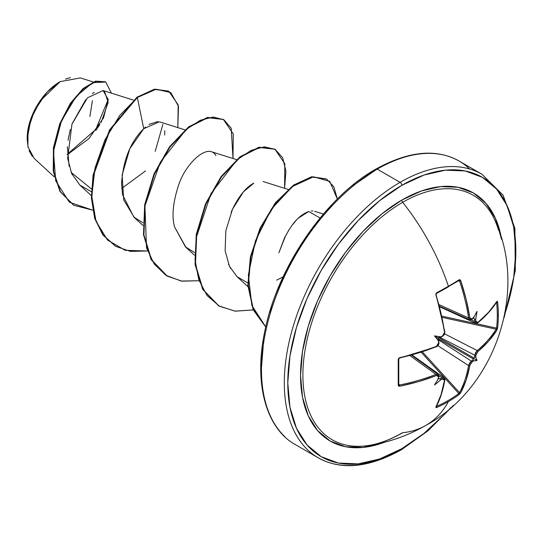 <?xml version="1.0" encoding="UTF-8"?>
<svg xmlns="http://www.w3.org/2000/svg" width="543" height="543" viewBox="0 0 543 543"><rect width="100%" height="100%" fill="white"/><g stroke="black" fill="none" stroke-linecap="round" stroke-linejoin="round"><path stroke-width="0.81" d="M498.488 230.035A141.112 81.47 120 0 0 402.675 202.295A163.721 94.523 60 0 1 448.409 286.256A163.714 43.521 161.2 0 1 436.701 292.731L435.92 294.883A163.151 91.699 61.3 0 1 444.547 332.309L442.593 335.941A163.26 85.679 175.8 0 1 440.543 336.864L440.862 337.128L438.547 337.556L473.835 357.932L474.48 357.287A162.438 101.602 -124.5 0 0 474.765 355.197L475.614 352.651L477.243 350.568L444.649 333.87L477.243 350.568A162.337 96.145 1.3 0 0 496.159 329.201A0.821 0.624 31.9 0 1 496.906 330.096L497.619 327.904A0.821 0.489 -173.4 0 1 496.58 328.128L442.016 316.169L496.58 328.128A162.9 125.759 -149.2 0 0 497.307 315.381A162.9 125.759 -149.2 0 0 496.58 302.342A0.821 0.448 -6.3 0 0 497.619 301.983L496.906 301.501A0.821 0.631 32.8 0 1 496.825 301.86A0.821 0.631 -147.2 0 0 496.906 301.501A163.151 91.699 178.7 0 1 477.894 322.433A0.821 0.55 50.4 0 1 477.745 322.868A0.821 0.55 -129.6 0 0 477.894 322.433L475.953 321.3A163.26 102.111 -124.5 0 0 475.682 319.087A121.13 119.304 -47.6 0 0 477.025 311.336A121.13 20.471 -57.8 0 1 473.51 317.831L473.021 318.565L473.51 317.831A163.26 85.679 175.8 0 1 471.948 318.992L469.776 317.743A163.151 96.634 -121.3 0 0 460.688 280.588L459.147 279.774L460.03 279.733L460.688 280.588L466.145 299.336L469.776 317.743L470.571 319.169L471.948 318.992A163.26 85.679 -4.2 0 0 473.51 317.831A121.13 20.471 -57.8 0 0 477.025 311.336A121.13 119.304 -47.6 0 1 475.682 319.087A163.26 102.111 55.5 0 1 475.953 321.3L476.639 322.671L477.894 322.433L488.571 312.286L496.906 301.501L497.347 301.277L497.619 301.983A163.714 126.39 30.8 0 1 498.345 315.089A163.714 126.39 30.8 0 1 497.619 327.904A163.714 126.39 -149.2 0 0 498.345 315.089A0.821 0.475 180 0 1 497.307 315.381A162.9 125.759 30.8 0 1 496.58 328.128A0.821 0.489 6.6 0 0 497.619 327.904L496.906 330.096L488.571 341.208L477.894 351.565L475.953 355.197A163.26 102.111 55.5 0 1 475.682 357.151A121.13 53.085 -8.2 0 1 477.025 360.437A121.13 53.078 -111.8 0 1 473.51 360.919A163.26 102.111 -175.5 0 1 471.948 362.127L469.776 365.629L466.145 380.052L460.688 392.827L459.147 394.537A163.714 126.39 -150.8 0 1 448.409 401.576A163.721 94.523 60 0 1 426.072 425.264A163.721 94.523 -120 0 0 448.409 401.576A163.714 126.39 -150.8 0 1 436.701 407.494L435.954 407.617L435.92 407.128L441.099 394.51L444.547 380.195L444.126 378.98L442.593 379.075A163.26 102.111 -175.5 0 1 440.543 379.951A121.13 119.304 -72.4 0 1 434.502 384.987A121.13 20.471 -62.2 0 0 438.371 378.695A163.26 85.685 -115.8 0 0 438.595 376.761L438.058 375.478L436.429 375.505L418.673 381.559L399.702 386.216L398.637 386.073L398.229 385.286L398.229 359.364L398.637 358.271L418.673 352.645L436.429 346.373L438.058 344.941L438.595 342.871A163.26 85.685 -115.8 0 0 438.371 340.631A121.13 45.755 -109.7 0 1 434.502 335.886A121.13 45.755 -10.3 0 1 440.543 336.864A163.26 85.679 -4.2 0 0 442.593 335.941L444.126 334.434L444.547 332.309L441.099 313.8L435.92 294.883L435.954 293.634L436.701 292.731A163.714 43.521 -18.8 0 0 448.409 286.256A163.714 43.521 -18.8 0 0 459.147 279.774A0.821 0.529 57.6 0 1 458.821 280.541A0.821 0.529 -122.4 0 0 459.147 279.774A163.714 43.521 161.2 0 1 448.409 286.256A0.821 0.475 60 0 1 448.308 286.948A0.821 0.475 -120 0 0 448.409 286.256A163.721 94.523 -120 0 0 402.675 202.295A141.112 81.47 120 0 0 304.562 353.167A141.112 81.47 120 0 0 366.925 445.715M495.406 221.435A141.112 81.47 120 0 0 402.675 202.295A2.457 1.419 60 0 1 401.82 200.068A143.23 82.692 -60 0 1 501.596 239.361L495.386 218.245L486.026 203.428L473.428 192.975L458.082 187.294L440.577 186.595L421.572 190.912L401.82 200.068L382.062 213.725L363.063 231.352L345.552 252.264L330.205 275.668L317.607 300.659L308.248 326.282L302.485 351.552L300.544 375.485L302.485 397.177L308.248 415.789L317.607 430.606L330.205 441.052L345.552 446.74L363.063 447.432L384.458 442.253A143.23 82.692 -60 0 1 300.917 365.208A143.23 82.692 -60 0 1 401.82 200.068A2.457 1.419 -120 0 0 402.675 202.295A141.112 81.47 120 0 0 305.743 346.122A141.112 81.47 120 0 0 356.656 446.312A141.112 81.47 120 0 0 402.675 432.723A163.721 94.523 60 0 0 426.072 425.264M450.676 407.786L445.457 413.474L424.063 433.314L401.82 448.688A2.457 1.419 60 0 1 401.311 449.814A2.457 1.419 -120 0 0 401.82 448.688A161.264 93.111 -60 0 1 287.783 382.849A161.264 93.111 -60 0 1 401.82 185.339A2.457 1.419 -120 0 0 400.082 182.333A163.721 94.523 120 0 0 296.349 316.549A163.721 94.523 120 0 0 307.962 450.167A163.721 94.523 -60 0 1 296.349 316.549A163.721 94.523 -60 0 1 400.082 182.333L377.242 169.144A2.457 1.419 -120 0 0 376.014 169.029A2.457 1.419 60 0 1 377.242 169.144A163.721 94.523 120 0 0 273.509 303.361A163.721 94.523 120 0 0 285.123 436.979A163.721 94.523 -60 0 1 273.509 303.361A163.721 94.523 -60 0 1 377.242 169.144L400.082 182.333A163.721 94.523 -60 0 1 474.487 170.638M32.309 156.445L29.05 150.594M28.107 147.506L27.15 138.92L31.046 118.679L40.379 100.706L60.212 81.613L80.391 77.92L93.267 81.966M59.771 81.871A46.135 26.634 120 0 0 27.15 138.37L29.634 122.521L36.707 106.218L47.289 91.943L59.771 81.871M353.262 185.523L375.505 170.149A2.457 1.419 60 0 1 376.014 169.029C326.085 196.715 277.378 266.878 264.841 331.115C253.282 384.281 266.776 429.092 295.378 444.615L318.218 457.803C340.977 470.496 368.67 467.835 401.311 449.814A2.457 1.419 60 0 1 400.082 449.692A163.721 94.523 -60 0 1 307.962 450.167M469.356 168.676A163.721 94.523 120 0 0 377.242 169.144A163.721 94.523 -60 0 1 469.356 168.676M69.328 153.628L67.339 154.64L88.876 138.662L103.523 117.865L108.247 99.62L103.095 90.545L87.43 97.835L71.961 124.164L67.644 158.325L71.676 173.536L79.896 185.122L91.373 191.727M184.987 129.865L159.404 121.808L143.732 128.705C130.591 141.642 123.213 159.859 121.591 183.358L122.508 194.686L133.849 217.085L142.918 222.752M185.944 247.336L174.581 226.94L185.428 246.861L194.489 252.529M231.128 212.374L232.519 209.184C238.92 196.003 246.033 187.308 253.846 183.093L243.373 191.923L232.519 209.184L225.834 230.748L225.135 250.696L229.438 266.274L236.992 276.631L247.771 282.91M312.978 210.969L311.22 210.976M298.216 218.238L308.682 211.492C302.41 213.949 296.906 218.51 292.154 225.175L296.695 219.766M289.066 229.703L284.552 237.773L278.885 252.753L285.72 235.472M91.482 188.998L71.214 172.477L91.482 188.998M67.318 154.266L95.738 129.519L108.233 99.376L95.744 129.512L67.318 154.26M45.788 93.776L34.399 110.853L28.026 129.689L27.903 146.61L34.073 158.332L54.286 176.875M95.839 130.449L99.783 124.666M101.256 122.189L108.166 102.383L104.432 91.143M94.272 92.337L92.385 93.552M85.746 99.647L72.097 123.784M70.325 129.363L68.004 140.352M67.366 146.685L69.097 166.212M71.079 172.158L72.076 174.398M121.734 188.407L145.538 170.916M164.651 135.031L164.78 130.714M157.884 121.51L148.965 124.415M145.538 127.035L143.732 128.705L137.338 97.482L156.187 89.215L170.78 92.582L178.477 106.319L177.826 127.605L178.172 104.942L168.914 91.326L154.836 89.439L137.338 97.482L136.911 97.231L154.409 89.188L168.914 91.326M92.69 210.155L69.402 202.254L55.719 180.887L53.438 151.416L61.461 120.913L76.217 96.308L92.697 82.651L105.763 82.034L111.43 93.172L105.749 82.027L96.05 81.389L83.636 88.692L70.841 103.489L60.158 124.123L53.866 147.92L53.682 171.602L60.416 191.733L73.828 205.288L92.69 210.155M73.61 205.166L59.981 191.482L53.248 171.35L53.438 147.676L59.723 123.872L70.414 103.245L83.208 88.441L95.616 81.138L105.749 82.027M105.328 81.783L95.629 81.138L83.215 88.434L70.42 103.231L59.73 123.865L53.438 147.669L53.248 171.35L59.988 191.489L73.828 205.288M168.493 91.081L154.416 89.188L136.911 97.231L109.591 129.852L93.104 174.941L91.394 197.747L94.645 218.252L102.776 234.814L115.523 246.25L102.912 234.997L94.706 218.462L91.4 197.951L93.07 175.117L109.55 129.933L136.911 97.231L137.338 97.482L119.799 115.381L104.921 139.856L95.025 167.957L91.781 196.254L95.996 221.293L107.507 240.047L125.209 250.309L147.187 250.975L130.422 251.402L115.74 246.373L103.204 235.058L95.073 218.496L91.821 197.998L93.532 175.192L110.019 130.103L137.338 97.482L143.732 128.705L129.791 148.741L122.134 175.016L123.716 199.939L134.338 217.526M162.893 124.435L155.203 151.321M331.868 205.369L312.15 228.915L294.869 255.271L280.69 283.412L270.156 312.259M263.66 340.705L261.475 367.659M288.19 231.114L292.154 225.175M308.682 211.492L320.092 217.987M283.141 276.849L276.699 280.14M230.646 268.575L228.46 264.068M174.581 226.94C171.561 216.257 172.973 202.098 178.823 184.464C185.977 162.995 208.315 142.218 215.89 155.549M233.015 158.522L231.196 128.202L223.886 119.772L213.236 117.023L200.292 120.274L186.283 129.37L160.287 162.201L144.927 206.007L146.508 247.839L154.192 264.02L166.009 275.362L181.213 281.057L198.758 280.745L181.986 281.172L167.298 276.143L151.538 259.825L143.915 234.922L145.11 204.942L154.443 174.154L170 146.97L188.93 127.238L207.86 117.688L223.411 119.487L233.259 133.958L233.015 158.522M284.586 188.299L285.944 171.126L282.659 157.755L275.186 149.386L264.332 146.814L251.185 150.363L237.013 159.859L210.989 193.579L196.145 238.01L195.08 260.077L198.758 279.754L207.066 295.548L219.508 306.272L235.268 311.166L253.242 309.924L234.888 311.125L218.877 305.919L203.109 289.609L195.487 264.706L196.681 234.719L206.007 203.93L221.571 176.746L240.501 157.015L259.425 147.465L274.975 149.264L284.824 163.735L284.586 188.299M337.359 199.03L329.73 181.389L313.481 176.801L292.412 186.527L271.303 209.184L255.42 240.875L248.341 275.023L251.871 305.471L265.758 326.927L253.377 309.483L248.273 285.109L250.886 256.791L260.606 228.162L275.817 203.034L294.001 185.36L311.865 177.059L326.54 179.034L333.816 186.738L337.359 199.03M223.411 119.487L207.426 117.444L188.502 126.994L169.572 146.719L154.008 173.903L144.682 204.691L143.488 234.678L151.103 259.581L166.864 275.892L151.198 259.744L143.501 234.793L144.676 204.711L154.049 173.821L169.681 146.569L188.692 126.845L207.664 117.39L223.193 119.365M218.476 305.689L202.695 289.385L195.059 264.482L196.247 234.488L205.58 203.686L221.15 176.489L240.087 156.757L259.018 147.214L274.568 149.026L258.997 147.221L240.067 156.771L221.137 176.495L205.58 203.686L196.247 234.474L195.059 264.461L202.682 289.358L218.659 305.79M326.54 179.034L311.377 176.821L293.444 185.204L275.22 202.994L260.009 228.27L250.357 257.015L247.866 285.38L253.153 309.72L265.737 327.022L253.133 309.673L247.866 285.265L250.398 256.825L260.117 228.033L275.41 202.756L293.688 185.027L311.634 176.774L326.323 178.912M65.425 79.081L70.461 77.581M89.907 116.555L92.391 100.706M482.136 174.337A163.721 94.523 120 0 0 400.082 182.333A2.457 1.419 60 0 1 401.82 185.339A161.264 93.111 -60 0 1 504.854 313.935M401.82 448.688L379.571 459.005L358.176 463.865L338.465 463.077L321.184 456.677L306.999 444.914L296.464 428.23L289.976 407.277L287.783 382.849L289.976 355.896L296.464 327.449L306.999 298.602L321.184 270.462L338.465 244.106L358.176 220.56L379.571 200.713L401.82 185.339L424.063 175.029L445.457 170.169L465.168 170.957L482.449 177.357L496.635 189.12L507.169 205.804L513.658 226.757L515.85 251.178L513.658 278.131L507.169 306.578L504.854 313.942M474.765 321.476A162.438 101.602 -124.5 0 0 474.48 319.108L473.231 317.302L474.48 319.108A162.438 101.602 55.5 0 1 474.765 321.476L471.141 319.82L474.765 321.476L475.702 323.255L474.765 321.476A0.821 0.414 -6.5 0 0 475.953 321.3A0.821 0.414 173.5 0 1 474.765 321.476M439.219 304.718L468.582 317.913A162.337 96.145 -121.3 0 0 459.541 280.941L458.278 280.948L459.541 280.941A162.337 96.145 58.7 0 1 468.582 317.913L439.219 304.718M436.491 293.43A0.821 0.407 -117.9 0 0 436.626 293.403A0.821 0.407 -117.9 0 0 436.701 292.731A0.821 0.407 62.1 0 1 436.626 293.403A0.821 0.407 62.1 0 1 436.491 293.43A162.9 43.304 -18.8 0 0 448.145 286.996A162.9 43.304 161.2 0 1 436.715 293.315M438.744 375.994A0.821 0.536 -173.8 0 1 438.595 376.761A163.26 85.685 64.2 0 1 438.371 378.695A121.13 20.471 -62.2 0 1 434.502 384.987A121.13 119.304 -72.4 0 0 440.543 379.951L440.862 379.123L439.959 378.892L440.862 379.123L440.543 379.951A163.26 102.111 4.5 0 0 442.593 379.075A0.821 0.414 -113.5 0 0 442.151 377.962L444.167 377.887L442.151 377.962L438.914 375.647L442.151 377.962A162.438 101.602 -175.5 0 1 439.959 378.892L437.773 378.715L439.959 378.892A162.438 101.602 4.5 0 0 442.151 377.962A0.821 0.414 66.5 0 1 442.593 379.075L444.547 380.195A0.821 0.55 9.6 0 0 444.853 379.849A0.821 0.55 -170.4 0 1 444.547 380.195A163.151 91.699 61.3 0 1 435.92 407.128A0.821 0.631 27.2 0 0 436.199 406.877A0.821 0.631 -152.8 0 1 435.92 407.128L436.701 407.494A0.821 0.448 -113.7 0 0 436.491 406.422A0.821 0.448 66.3 0 1 436.701 407.494A163.714 126.39 29.2 0 0 448.409 401.576A163.714 126.39 29.2 0 0 459.147 394.537A0.821 0.489 -126.6 0 0 458.821 393.526L459.541 392.623L458.821 393.526A162.9 125.759 -150.8 0 1 436.491 406.422L436.491 406.422A162.9 125.759 29.2 0 0 458.821 393.526A0.821 0.489 53.4 0 1 459.147 394.537L460.688 392.827A0.821 0.624 -151.9 0 1 459.541 392.623A0.821 0.624 28.1 0 0 460.688 392.827A163.151 96.634 -121.3 0 0 469.776 365.629A0.821 0.55 -169.9 0 1 468.582 365.561A0.821 0.55 10.1 0 0 469.776 365.629L471.948 362.127A0.821 0.523 -127.3 0 0 471.358 361.095A0.821 0.523 52.7 0 1 471.948 362.127A163.26 102.111 4.5 0 0 473.51 360.919L473.028 359.805A162.438 101.602 -175.5 0 1 471.358 361.095L468.582 365.561L437.828 345.681L468.582 365.561A162.337 96.145 58.7 0 1 459.541 392.623L422.379 351.864L459.541 392.623A162.337 96.145 -121.3 0 0 468.582 365.561L469.573 363.111L471.358 361.095L438.5 339.864L471.358 361.095A162.438 101.602 4.5 0 0 473.028 359.805L473.258 358.93L437.97 338.554L438.758 340.773L438.371 340.631A163.26 85.685 64.2 0 1 438.595 342.871A0.821 0.4 -5.4 0 0 438.934 342.497A0.821 0.4 174.6 0 1 438.595 342.871L436.429 346.373A0.821 0.38 68 0 1 436.273 346.814A0.821 0.38 -112 0 0 436.429 346.373A163.151 91.699 178.7 0 1 399.702 357.62L398.229 359.364A0.821 0.407 -2.1 0 0 398.772 358.964A0.821 0.407 -2.1 0 0 398.732 358.835M436.708 346.244L436.273 346.821A0.821 0.38 -112 0 1 435.981 346.739A162.337 91.238 178.7 0 1 399.444 357.925M438.758 340.773L438.371 340.631A121.13 45.755 -109.7 0 1 434.502 335.886L437.773 337.773L434.502 335.886A121.13 45.755 -10.3 0 1 440.543 336.864L440.862 337.128L437.773 337.773L437.97 338.554L437.773 337.773L438.547 337.556L473.835 357.932L473.231 358.244L473.258 358.93L437.97 338.554L438.934 342.497C439.043 344.472 438.153 345.911 436.273 346.821L399.6 358.047L398.772 358.957A0.821 0.407 177.9 0 1 398.772 358.964A0.821 0.407 177.9 0 1 398.229 359.364A163.714 43.521 78.8 0 1 398.229 385.286L399.702 386.216L398.806 383.949L399.444 385.041A162.337 96.145 1.3 0 0 435.981 374.385L409.87 355.556L435.981 374.385L438.215 374.46M458.821 393.526L421.185 352.251L458.821 393.526M474.765 355.197L439.945 337.359L474.765 355.197A0.821 0.523 7.3 0 0 475.953 355.197L477.894 351.565A163.151 96.627 1.3 0 0 496.906 330.096A0.821 0.624 -148.1 0 0 496.159 329.201L442.28 317.397L496.159 329.201A162.337 96.145 -178.7 0 1 477.243 350.568A0.821 0.55 49.9 0 1 477.894 351.565A0.821 0.55 -130.1 0 0 477.243 350.568L474.765 355.197A162.438 101.602 55.5 0 1 474.48 357.287L475.682 357.151A163.26 102.111 -124.5 0 0 475.953 355.197A0.821 0.523 -172.7 0 1 474.765 355.197M496.159 302.084L496.58 302.342A162.9 125.759 30.8 0 1 497.307 315.381A0.821 0.475 0 0 0 498.345 315.089A163.714 126.39 -149.2 0 0 497.619 301.983A0.821 0.448 173.7 0 1 496.58 302.342L496.159 302.084A0.821 0.631 -147.2 0 0 496.54 302.071M496.58 328.128L496.159 329.201L496.58 328.128M436.056 406.184L436.491 406.422L436.056 406.184A0.821 0.631 -152.8 0 1 436.233 406.517M469.77 319.813L468.582 317.913L469.688 319.779L439.633 306.272M475.763 323.282L439.789 306.856M443.55 335.241L443.19 335.635M436.185 406.904L436.192 406.883C440.23 399.01 443.122 390.003 444.853 379.849L444.208 377.914M475.682 319.087L475.125 319.779L474.48 319.108L475.125 319.779L475.682 319.087M471.948 318.992A0.821 0.536 53.8 0 1 471.792 319.474A0.821 0.536 -126.2 0 0 471.948 318.992M471.358 319.508A0.821 0.536 -126.2 0 0 471.792 319.474L469.688 319.779M469.776 317.743A0.821 0.38 171.5 0 1 468.582 317.913A0.821 0.38 -8.5 0 0 469.776 317.743M460.688 280.588L459.541 280.941L460.688 280.588M459.032 280.466L436.62 293.41L435.92 294.883L436.199 294.184M458.821 280.541L459.541 280.941M436.056 294.503L444.853 331.949A0.821 0.38 172 0 1 444.547 332.309A0.821 0.38 -8 0 0 444.853 331.956L444.391 334.474L442.525 336.355M442.593 335.941A0.821 0.4 65.4 0 1 442.443 336.416A0.821 0.4 65.4 0 1 442.151 336.368A0.821 0.4 -114.6 0 0 442.443 336.416A0.821 0.4 -114.6 0 0 442.593 335.941M440.862 337.128L443.251 335.52M398.772 358.957L398.772 384.811A0.821 0.529 -177.6 0 1 398.229 385.286A0.821 0.529 2.4 0 0 398.732 384.62L399.444 385.041L399.702 386.216A163.151 96.627 1.3 0 0 436.429 375.505A0.821 0.38 -111.5 0 0 435.981 374.385A162.337 96.145 -178.7 0 1 399.444 385.041M438.758 377.908L438.371 378.695L438.934 376.387L438.153 374.412L435.981 374.385A0.821 0.38 68.5 0 1 436.429 375.505L438.595 376.761A0.821 0.536 6.2 0 0 438.934 376.387M473.231 358.244L475.125 356.914L475.682 357.151A121.13 53.085 -8.2 0 1 477.025 360.437L473.231 358.244L477.025 360.437A121.13 53.078 -111.8 0 1 473.51 360.919L473.021 360.552L473.231 358.244M402.322 432.839C390.152 439.782 378.661 444.031 367.869 445.586C388.218 442.593 407.535 435.866 425.827 425.407C495.528 387.967 526.737 292.175 496.187 223.329M376.014 169.029C408.655 151.008 436.348 148.341 459.1 161.04L481.94 174.222L503.137 195.229L514.879 228.365L515.307 270.611L504.121 317.607M103.095 90.545L133.415 100.088M79.896 185.122L91.346 195.623M133.849 217.085L142.911 225.393M211.499 151.748L236.558 159.635M185.428 246.861L194.482 255.169M263.077 181.525L288.123 189.412M236.992 276.631L247.947 286.677M314.641 211.295L323.39 214.051M115.306 246.128L115.74 246.373M166.864 275.892L167.298 276.143M274.548 149.013L274.975 149.264M218.449 305.668L218.877 305.919M401.311 449.814L428.033 430.769L453.48 405.316M444.167 377.887L412.001 354.979M438.153 374.412L411.424 355.136M475.702 323.255L477.752 322.868C485.673 316.291 492.033 309.286 496.831 301.854L496.845 301.833M473.028 318.558L471.792 319.474M444.574 332.615L444.771 332.16M438.934 342.497L438.561 343.644"/></g></svg>
